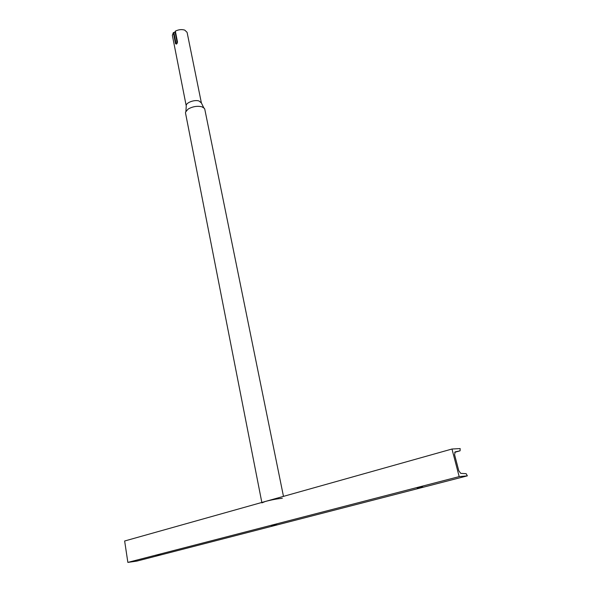<?xml version="1.0" encoding="UTF-8"?>
<svg xmlns="http://www.w3.org/2000/svg" width="592" height="592" viewBox="0 0 592 592"><rect width="100%" height="100%" fill="white"/><g stroke="black" fill="none" stroke-linecap="round" stroke-linejoin="round"><path stroke-width="0.89" d="M261.834 502.453L185.525 113.065L185.548 112.132L188.086 109.098C192.57 106.53 197.151 105.753 201.842 106.775L204.403 108.366L204.78 109.224L283.472 496.37M173.848 32.397L175.987 43.223L177.075 43.194L175.35 31.132C178.621 29.541 181.759 29.2 184.763 30.118L187.094 32.353L201.391 102.964L199.067 101.003C194.391 99.352 185.296 102.912 186.251 105.99L172.346 35.305L173.338 32.634L175.18 32.146L177.252 42.631M175.35 31.132L177.496 41.965C177.038 44.111 176.364 44.607 175.469 43.46L173.338 32.634M282.31 498.309C277.433 498.73 271.817 499.774 265.453 501.439L261.916 502.874M175.099 31.465L175.18 32.146M177.075 43.194L177.496 41.965M155.748 555.451L160.854 554.578L155.748 555.451M276.797 524.712L271.432 525.622L276.797 524.712M422.843 487.001L417.16 487.978L422.843 487.001M467.354 475.857L136.804 561.112L127.857 562.4L124.646 540.999L451.977 449.025L460.162 448.581L460.08 450.815L455.204 451.866L454.575 454.678L458.77 470.714L460.724 473.348L466.156 473.689L467.354 475.857L459.185 476.612L451.977 449.025M127.857 562.4L459.185 476.612M175.469 43.46L177.141 43.038M177.208 42.868L175.091 32.205M177.245 42.691L175.158 32.175M175.136 32.19L177.23 42.757M454.649 452.325L460.08 450.815M203.707 107.67L201.391 102.964M185.925 111.215L186.251 105.99M177.319 42.972L177.26 42.432"/></g></svg>
